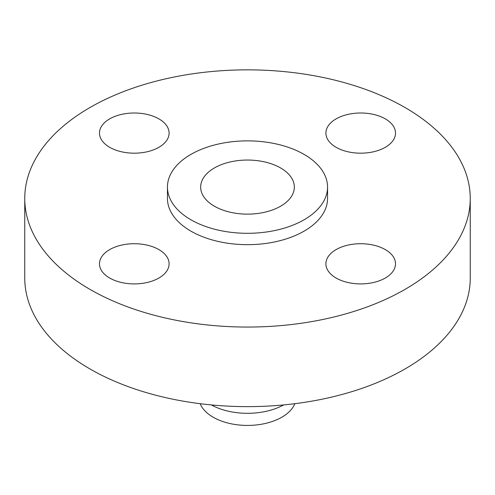 <?xml version="1.0" encoding="UTF-8"?>
<svg xmlns="http://www.w3.org/2000/svg" width="495" height="495" viewBox="0 0 495 495"><rect width="100%" height="100%" fill="white"/><g stroke="black" fill="none" stroke-linecap="round" stroke-linejoin="round"><path stroke-width="0.74" d="M385.32 249.604A34.805 20.097 0 0 0 347.391 245.248A34.805 20.097 0 0 0 325.902 263.816A34.805 20.097 0 0 0 336.099 278.023A34.805 20.097 0 0 0 374.028 282.379A34.805 20.097 0 0 0 395.511 263.816A34.805 20.097 0 0 0 385.32 249.604M158.901 249.604A34.805 20.097 0 0 0 120.972 245.248A34.805 20.097 0 0 0 99.489 263.816A34.805 20.097 0 0 0 109.68 278.023A34.805 20.097 0 0 0 147.609 282.379A34.805 20.097 0 0 0 169.098 263.816A34.805 20.097 0 0 0 158.901 249.604M158.901 118.887A34.805 20.097 0 0 0 120.972 114.531A34.805 20.097 0 0 0 99.489 133.093A34.805 20.097 0 0 0 109.68 147.3A34.805 20.097 0 0 0 147.609 151.656A34.805 20.097 0 0 0 169.098 133.093A34.805 20.097 0 0 0 158.901 118.887M385.32 118.887A34.805 20.097 0 0 0 347.391 114.531A34.805 20.097 0 0 0 325.902 133.093A34.805 20.097 0 0 0 336.099 147.3A34.805 20.097 0 0 0 374.028 151.656A34.805 20.097 0 0 0 395.511 133.093A34.805 20.097 0 0 0 385.32 118.887M200.172 403.691A48.572 28.042 0 0 0 213.153 417.211A48.572 28.042 0 0 0 260.884 424.339A48.572 28.042 0 0 0 294.828 403.691M211.359 404.922A52.21 30.139 0 0 0 283.641 404.922M24.75 198.452L24.75 278.023A222.75 128.601 0 0 0 89.991 368.961A222.75 128.601 0 0 0 332.745 396.841A222.75 128.601 0 0 0 470.25 278.023L470.25 198.452A222.75 128.601 0 0 0 405.009 107.52A222.75 128.601 0 0 0 162.255 79.639A222.75 128.601 0 0 0 24.75 198.452A222.75 128.601 0 0 0 89.991 289.389A222.75 128.601 0 0 0 332.745 317.27A222.75 128.601 0 0 0 470.25 198.452M167.446 187.085L167.446 198.452A80.048 46.214 0 0 0 190.897 231.134A80.048 46.214 0 0 0 278.134 241.152A80.048 46.214 0 0 0 327.554 198.452L327.554 187.085A80.048 46.214 0 0 0 304.103 154.409A80.048 46.214 0 0 0 216.866 144.385A80.048 46.214 0 0 0 167.446 187.085A80.048 46.214 0 0 0 190.897 219.768A80.048 46.214 0 0 0 278.134 229.785A80.048 46.214 0 0 0 327.554 187.085M280.615 167.966A46.833 27.039 0 0 0 229.575 162.106A46.833 27.039 0 0 0 200.667 187.085A46.833 27.039 0 0 0 214.385 206.205A46.833 27.039 0 0 0 265.425 212.07A46.833 27.039 0 0 0 294.333 187.085A46.833 27.039 0 0 0 280.615 167.966"/></g></svg>
